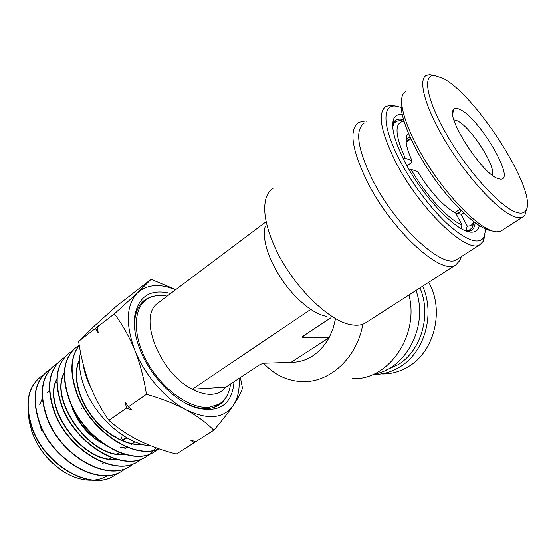 <?xml version="1.0" encoding="UTF-8"?>
<svg xmlns="http://www.w3.org/2000/svg" width="555" height="555" viewBox="0 0 555 555"><rect width="100%" height="100%" fill="white"/><g stroke="black" fill="none" stroke-linecap="round" stroke-linejoin="round"><path stroke-width="0.83" d="M214.216 407.315L214.917 406.829M212.024 394.293C217.914 393.814 222.5 391.428 225.788 387.147L192.356 389.201C199.523 392.989 206.078 394.681 212.024 394.293M230.519 384.025L230.089 386.814C228.514 394.855 224.747 400.689 218.788 404.311L208.985 407.308C190.365 409.229 162.747 389.832 147.595 362.859C132.305 335.921 132.943 307.969 147.242 299.069C151.522 296.349 156.545 295.156 162.31 295.496L167.166 296.12M479.284 225.594C478.327 230.158 475.635 232.344 471.195 232.15C457.188 232.552 422.896 197.018 404.99 162.115C394.258 140.956 390.56 126.408 393.911 118.465C395.493 115.378 398.254 114.122 402.202 114.705M466.491 231.088L471.209 230.367C473.533 229.097 474.851 226.565 475.156 222.763M401.147 107.351L395.188 106.04C381.791 104.895 382.652 127.907 399.871 160.43C412.497 184.537 432.407 210.657 449.633 225.934C467.685 241.168 479.194 244.824 484.154 236.909L485.736 229.069M485.001 234.827L483.412 241.099L480.013 244.588C467.407 254.447 419.753 209.395 395.618 161.838C380.487 131.133 377.296 112.644 386.044 106.359L391.088 105.29L395.486 106.054M364.129 123.175C354.811 129.905 357.462 148.511 372.072 179.008C395.417 226.183 443.306 269.952 456.841 259.546L458.083 258.741M461.247 256.694L460.046 260.253L455.704 264.95C441.44 275.953 391.143 230.249 366.779 180.777C351.579 148.886 348.901 129.391 358.738 122.315L365.343 120.948L366.841 121.094M326.409 316.336C321.678 315.476 316.461 313.166 310.758 309.412C294.726 298.16 281.704 282.266 271.686 261.717C265.124 247.01 262.966 235.209 265.221 226.322M273.289 188.138C269.806 190.289 267.357 193.792 265.928 198.648C262.751 210.588 265.817 226.94 275.127 247.71C292.041 285.284 329.302 321.962 351.697 324.821C357.038 325.716 361.506 325.168 365.093 323.183L366.688 322.157M81.751 408.161L81.176 408.57M362.817 324.21C357.108 357.808 329.698 382.77 302.385 381.611C287.324 381.014 274.378 374.882 263.549 363.206L290.993 362.38C306.991 362.124 319.715 353.875 329.164 337.641L290.993 362.38M330.829 317.821L303.134 336.094L302.225 336.802L302.628 337.433L329.164 337.641L332.979 328.837L335.393 319.347M306.499 333.874L302.628 337.433M263.549 363.206L260.094 364.503L225.788 387.147M265.318 222.326L156.961 303.793C138.133 318.168 160.263 373.529 192.356 389.201L310.758 309.412M403.45 119.616L399.898 119.047L396.52 119.693L393.405 122.856L392.662 124.972M352.168 378.614C387.813 380.883 419.566 336.136 408.993 294.969M373.744 374.119C405.983 369.422 428.848 325.695 416.007 290.459M160.076 301.455L156.961 303.793M126.887 437.853L122.294 439.782L120.83 435.973M121.503 440.309L122.294 439.782M122.537 440.753L124.022 439.775M76.423 416.694L75.653 414.169C80.177 423.826 86.629 431.499 95.016 437.187M115.676 437.361L115.384 436.584M141.893 303.141L140.769 303.918M234.037 381.701C232.129 404.519 219.544 413.246 196.283 407.869C175.213 401.605 150.571 376.54 140.255 350.129C135.434 337.905 133.526 326.867 134.518 317.016C138.271 296.301 150.308 288.468 170.642 293.505M185.918 403.409L193.945 406.697C203.609 409.632 211.691 409.236 218.177 405.511C222.388 403.013 225.538 399.336 227.619 394.48M134.761 441.766L132.423 443.764M132.139 443.965L130.924 444.756M126.138 446.851L119.942 447.809M103.084 443.674C89.036 436.181 78.775 424.415 72.303 408.383M215.09 406.995L215.805 406.246M28.534 415.14L29.151 421.085L32.01 432.192C38.344 448.988 48.93 462.176 63.77 471.778L63.034 471.001C48.708 461.788 38.42 448.946 32.183 432.47L29.29 421.37L28.666 415.924M63.77 471.778C73.635 477.751 83.201 480.54 92.47 480.137M93.809 480.047C99.054 479.562 103.723 478.035 107.823 475.462M151.418 446.026C127.289 444.805 96.598 418.637 85.137 389.104C79.712 375.242 78.165 362.949 80.51 352.224M89.785 385.593C86.337 378.184 84.138 371.073 83.181 364.253M114.427 475.573L113.4 476.162C90.125 491.002 45.337 465.818 32.301 428.918C24.399 404.949 27.195 387.57 40.709 376.789L42.895 375.381M43.006 375.249L40.966 376.574C27.459 387.355 24.663 404.734 32.572 428.717C45.614 465.631 90.416 490.828 113.692 475.989L118.194 472.978M122.287 470.917L121.267 471.5C98.062 486.374 52.808 460.692 39.565 423.444C31.496 399.218 34.216 381.722 47.73 370.962L47.987 370.747C34.479 381.507 31.76 399.003 39.835 423.243C53.093 460.504 98.346 486.201 121.566 471.327L126.103 468.274M50.075 369.401L47.987 370.747M130.258 466.193L129.232 466.783C105.991 481.664 60.453 455.551 46.925 417.901C38.94 394.515 41.098 377.268 53.398 366.161M57.227 363.483L55.091 364.85C41.583 375.61 38.954 393.224 47.196 417.693C60.738 455.35 106.289 481.49 129.523 466.609L134.102 463.522M64.456 357.496L62.278 358.884C48.784 369.616 46.238 387.348 54.647 412.081C68.473 450.154 114.379 476.717 137.578 461.836L137.279 462.01C114.087 476.891 68.182 450.348 54.369 412.289C46.231 388.666 48.299 371.302 60.571 360.202M150.211 453.914L145.417 457.188C122.267 472.104 75.966 445.006 61.917 406.6C53.335 381.632 55.784 363.796 69.271 353.084L69.541 352.855C56.055 363.567 53.606 381.41 62.195 406.392C76.264 444.812 122.565 471.916 145.722 457.008L150.377 453.844M71.775 351.44L69.541 352.855M154.692 451.714L153.659 452.304C130.494 467.185 83.951 439.706 69.555 400.842C61.078 376.755 62.951 359.168 75.189 348.068M79.185 345.314L76.895 346.75C63.43 357.462 61.078 375.416 69.84 400.627C84.256 439.504 130.8 467.005 153.964 452.124L158.661 448.926M158.98 448.794C135.129 460.379 91.291 432.345 77.298 395.007C69.43 373.536 70.083 356.941 79.254 345.224M79.268 345.314C70.346 357.08 69.784 373.577 77.582 394.792C91.547 431.956 134.976 459.935 158.903 448.766M137.578 461.836L142.198 458.714M155.837 447.684L153.874 450.265M153.749 450.41L150.35 453.796M175.859 289.585L151.057 279.345L137.813 292.568L114.392 313.873C122.315 324.349 129.121 336.455 134.816 350.177C140.179 363.941 144.05 378.656 146.444 394.321C161.047 398.435 174.145 403.534 185.738 409.611C197.053 415.882 206.411 422.75 213.807 430.229C221.833 420.926 228.32 412.67 233.273 405.455C237.956 398.414 241.03 392.642 242.5 388.153L240.377 377.518M213.807 430.229L195.776 441.69L190.58 440.087L193.917 442.876L176.372 454.039C163.066 450.632 150.613 446.144 139.021 440.573C127.636 434.815 117.584 428.071 108.863 420.35C100.934 409.035 94.378 396.749 89.202 383.491C84.2 369.894 80.683 355.838 78.637 341.325L94.371 326.035L116.973 305.68L133.117 293.387M195.096 441.489L193.917 442.876M146.444 394.321L128.33 406.864L132.097 409.937L126.457 408.161L108.863 420.35M114.392 313.873L97.167 327.096L98.291 332.945L95.391 328.463L78.637 341.325M126.457 408.161L125.277 402.084L128.33 406.864M151.057 279.345L132.957 293.331M95.391 328.463L98.95 325.286L97.167 327.096M56.756 382.353L55.708 382.43M56.783 379.495C42.27 406.919 82.556 463.043 116.12 459.249M64.262 373.12C49.124 400.648 90.743 458.652 124.695 454.344M79.483 360.146C73.01 373.446 77.422 396.228 91.145 414.96C104.84 433.712 125.957 445.707 142.135 444.347M56.804 379.065C41.278 406.447 82.688 464.146 116.626 459.387M64.276 372.703C48.132 400.162 90.881 459.755 125.173 454.476M79.504 359.765C72.615 372.988 76.909 396.159 90.853 415.182C104.763 434.232 126.311 446.241 142.579 444.472M175.553 289.814C160.02 283.411 147.443 284.326 137.813 292.568C126.228 304.563 125.229 323.766 134.816 350.177C144.466 374.729 165.279 398.851 185.738 409.611C207.625 420.225 223.471 418.845 233.273 405.455C237.901 398.379 239.815 389.367 239.018 378.413M157.453 295.586L151.321 296.689L145.916 299.214C139.687 303.321 135.989 310.169 134.844 319.763L135.073 331.932M142.427 302.732L141.358 303.203M41.521 430.569L39.391 422.986M39.738 404.588L42.277 398.511M47.237 392.503L49.34 390.928M385.128 370.483L398.074 364.684C421.259 350.725 431.741 314.754 419.948 287.927M422.639 286.193C435.418 314.116 424.596 352.106 400.231 366.702C391.691 372.01 382.666 374.583 373.154 374.424L373.064 374.417M382.083 373.931C391.504 374.091 400.433 371.552 408.882 366.321C434.62 351.114 444.569 309.912 428.703 282.301M463.931 213.273L460.907 214.202L456.869 213.224L456.05 213.772M460.907 214.202L467.282 226.1L465.749 230.804M410.568 138.223L406.066 141.546M392.711 126.734L394.008 123.411L396.201 121.33L400.19 120.504L402.937 121.025M406.988 165.813L410.922 162.976L411.99 160.596C406.51 148.518 404.81 140.137 406.884 135.469L408.508 133.568M403.374 158.966L405.268 158.335L411.99 160.596M461.011 228.48L461.954 224.824L455.53 212.794C445.346 208.361 428.661 190.289 417.762 171.523L411.088 169.393L409.347 169.969M461.052 210.484L459.075 212.683L456.869 213.224M473.852 221.785L472.603 227.016L469.925 229.784L466.131 230.554M473.79 221.736L473.311 222.819C472.118 225.073 470.113 226.169 467.282 226.1M406.017 140.623L408.182 137.82L410.131 137.272M405.268 158.335C394.765 134.664 394.321 122.308 403.943 121.274M461.954 224.824C448.731 219.933 425.546 194.978 411.088 169.393M497.877 178.53C482.184 173.902 445.804 117.507 453.407 109.772C454.566 107.989 456.786 107.92 460.06 109.543C479.416 118.097 516.06 180.444 500.568 179.147L497.877 178.53M492.223 175.137C496.586 166.798 470.356 126.256 457.112 120.74L453.921 119.88M490.301 230.54L488.941 230.214C475.427 226.613 450.611 202.811 430.458 172.987C410.27 143.183 398.518 112.956 401.591 101.142M405.899 91.124L403.055 94.093C397.54 103.792 408.376 135.163 429.82 167.825C451.201 200.501 478.632 227.411 493.138 231.227L496.697 231.844L501.012 231.033L502.108 230.325M516.414 212.343C520.985 213.828 524.128 213.217 525.849 210.511C538.655 193.223 476.606 95.189 442.932 78.29L433.996 75.404C421.842 74.89 427.225 102.113 448.669 138.008C469.981 173.881 501.318 207.688 516.414 212.343M526.494 209.235L524.988 214.91L522.671 217.054C520.798 217.99 518.301 217.955 515.158 216.95C500.228 212.447 470.057 180.902 447.954 145.361C425.747 109.814 417.221 79.649 426.379 75.411L429.667 74.682L433.497 75.32M230.068 384.324L230.089 386.814M214.126 407.349L218.788 404.311M467.012 231.13L471.195 232.15M395.188 106.04L391.088 105.29M366.688 121.212L365.343 120.948M455.704 264.95L365.093 323.183M392.815 122.377L393.523 121.85M394.765 120.907L396.11 119.901M456.841 259.546L480.013 244.588M460.567 257.138L460.046 260.253M484.154 236.909L483.412 241.099M393.405 122.856L393.911 118.465M122.717 440.642L126.866 437.867M193.945 406.697L196.283 407.869M127.15 447.261L124.695 448.891M119.235 452.512L117.077 453.948M111.416 457.702L109.564 458.929M103.709 462.815L101.87 464.035M143.405 301.129L145.916 299.214M134.844 319.763L134.518 317.016M467.844 231.151L469.925 229.784M473.311 222.819L472.603 227.016M406.017 139.423L406.433 139.118M407.308 138.466L408.182 137.82M393.044 123.716L394.882 122.322M406.343 139.818L406.884 135.469M403.922 121.212L400.19 120.504M452.741 114.233L453.407 109.772M525.849 210.511L524.988 214.91M455.01 212.551L459.852 209.291M501.012 231.033L522.671 217.054M406.128 142.302L410.853 138.826M433.996 75.404L429.667 74.682M498.203 178.648L500.568 179.147"/></g></svg>
